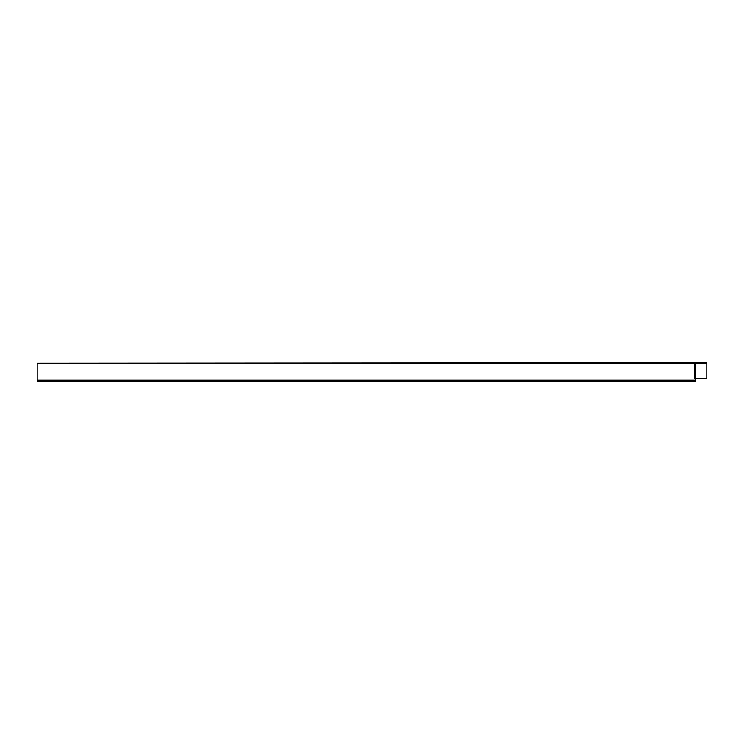 <?xml version="1.0" encoding="UTF-8"?>
<svg xmlns="http://www.w3.org/2000/svg" width="744" height="744" viewBox="0 0 744 744"><rect width="100%" height="100%" fill="white"/><g stroke="black" fill="none" stroke-linecap="round" stroke-linejoin="round"><path stroke-width="1.12" d="M695.603 380.203C695.603 381.904 695.603 381.904 695.603 380.203L37.2 380.203C37.2 381.904 37.2 381.904 37.2 380.203L37.2 363.305L694.85 363.305L695.64 362.477L706.8 362.477L706.8 363.249L695.64 363.249L695.603 380.203L695.603 378.575L706.8 378.557L706.8 363.249M706.8 378.557L695.64 378.557M695.51 362.784L695.101 378.557L695.324 362.979L695.101 378.557L695.594 379.096M695.603 379.347L694.85 378.557L694.85 362.858L37.2 363.305M695.603 381.523L37.2 381.523"/></g></svg>
